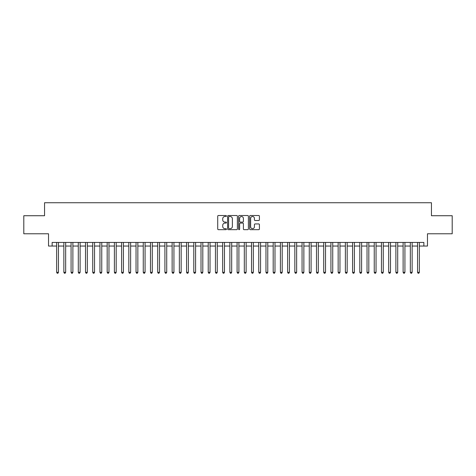 <?xml version="1.0" encoding="UTF-8"?>
<svg xmlns="http://www.w3.org/2000/svg" width="476" height="476" viewBox="0 0 476 476"><rect width="100%" height="100%" fill="white"/><g stroke="black" fill="none" stroke-linecap="round" stroke-linejoin="round"><path stroke-width="0.71" d="M226.451 216.003A0.494 0.494 0 0 0 225.957 215.503L218.424 215.503A0.708 0.708 0 0 0 217.716 216.211L217.716 228.968A0.708 0.708 0 0 0 218.424 229.676L225.957 229.676A0.494 0.494 0 0 0 226.451 229.176A0.494 0.494 0 0 0 225.957 228.682L224.981 228.682A2.267 2.267 0 0 1 222.714 226.415L222.714 225.35A2.267 2.267 0 0 1 224.981 223.083L225.957 223.083A0.494 0.494 0 0 0 226.451 222.59A0.494 0.494 0 0 0 225.957 222.096L224.981 222.096A2.267 2.267 0 0 1 222.714 219.829L222.714 218.764A2.267 2.267 0 0 1 224.981 216.497L225.957 216.497A0.494 0.494 0 0 0 226.451 216.003M258.706 220.501A0.708 0.708 0 0 0 259.414 219.793L259.414 216.211A0.708 0.708 0 0 0 258.706 215.503L250.346 215.503A0.708 0.708 0 0 0 249.638 216.211L249.638 228.968A0.708 0.708 0 0 0 250.346 229.676L258.706 229.676A0.708 0.708 0 0 0 259.414 228.968L259.414 224.642A0.708 0.708 0 0 0 258.706 223.934L255.13 223.934A0.708 0.708 0 0 0 254.422 224.642L254.422 226.784A1.898 1.898 0 0 1 252.524 228.682A1.898 1.898 0 0 1 250.632 226.784L250.632 218.389A1.898 1.898 0 0 1 252.524 216.497A1.898 1.898 0 0 1 254.422 218.389L254.422 219.793A0.708 0.708 0 0 0 255.13 220.501L258.706 220.501M52.134 246.05L52.134 242.439L423.866 242.439L423.866 246.05L427.478 246.05L427.478 233.775L452.2 233.775L452.2 215.729L431.446 215.729L431.446 202.74L44.554 202.74L44.554 215.729L23.8 215.729L23.8 233.775L48.522 233.775L48.522 246.05L56.644 246.05M237.381 216.211A0.708 0.708 0 0 0 236.673 215.503L228.313 215.503A0.708 0.708 0 0 0 227.605 216.211L227.605 228.968A0.708 0.708 0 0 0 228.313 229.676L236.673 229.676A0.708 0.708 0 0 0 237.381 228.968L237.381 216.211M239.327 215.503L247.687 215.503A0.708 0.708 0 0 1 248.395 216.211L248.395 228.968A0.708 0.708 0 0 1 247.687 229.676L244.111 229.676A0.708 0.708 0 0 1 243.403 228.968L243.403 223.791A0.708 0.708 0 0 0 242.695 223.083L240.32 223.083A0.708 0.708 0 0 0 239.612 223.791L239.612 229.176A0.494 0.494 0 0 1 239.119 229.676A0.494 0.494 0 0 1 238.619 229.176L238.619 216.211A0.708 0.708 0 0 1 239.327 215.503M58.447 246.05L63.861 246.05M65.664 246.05L71.079 246.05M72.882 246.05L78.296 246.05M80.105 246.05L85.513 246.05M87.322 246.05L92.737 246.05M94.54 246.05L99.954 246.05M101.757 246.05L107.171 246.05M108.974 246.05L114.389 246.05M116.192 246.05L121.606 246.05M123.409 246.05L128.823 246.05M130.632 246.05L136.041 246.05M137.85 246.05L143.264 246.05M145.067 246.05L150.481 246.05M152.284 246.05L157.699 246.05M159.502 246.05L164.916 246.05M166.719 246.05L172.133 246.05M173.936 246.05L179.351 246.05M181.16 246.05L186.568 246.05M188.377 246.05L193.791 246.05M195.594 246.05L201.009 246.05M202.812 246.05L208.226 246.05M210.029 246.05L215.444 246.05M217.246 246.05L222.661 246.05M224.464 246.05L229.878 246.05M231.687 246.05L237.096 246.05M238.904 246.05L244.313 246.05M246.122 246.05L251.536 246.05M253.339 246.05L258.754 246.05M260.556 246.05L265.971 246.05M267.774 246.05L273.188 246.05M274.991 246.05L280.406 246.05M282.209 246.05L287.623 246.05M289.432 246.05L294.84 246.05M296.649 246.05L302.064 246.05M303.866 246.05L309.281 246.05M311.084 246.05L316.498 246.05M318.301 246.05L323.716 246.05M325.519 246.05L330.933 246.05M332.736 246.05L338.15 246.05M339.959 246.05L345.368 246.05M347.177 246.05L352.591 246.05M354.394 246.05L359.808 246.05M361.611 246.05L367.026 246.05M368.829 246.05L374.243 246.05M376.046 246.05L381.46 246.05M383.263 246.05L388.678 246.05M390.487 246.05L395.895 246.05M397.704 246.05L403.118 246.05M404.921 246.05L410.336 246.05M412.139 246.05L417.553 246.05M419.356 246.05L423.866 246.05M229.093 216.497A0.494 0.494 0 0 0 228.593 216.991L228.593 228.188A0.494 0.494 0 0 0 229.093 228.682L230.116 228.682A2.267 2.267 0 0 0 232.383 226.415L232.383 218.764A2.267 2.267 0 0 0 230.116 216.497L229.093 216.497M243.403 218.424A1.898 1.898 0 0 0 241.505 216.532A1.898 1.898 0 0 0 239.612 218.424L239.612 221.388A0.708 0.708 0 0 0 240.32 222.096L242.695 222.096A0.708 0.708 0 0 0 243.403 221.388L243.403 218.424M58.447 242.439L58.447 272.32L56.644 272.32L56.644 242.439M58.447 272.32L57.905 273.26L57.185 273.26L56.644 272.32M65.664 242.439L65.664 272.32L63.861 272.32L63.861 242.439M65.664 272.32L65.123 273.26L64.403 273.26L63.861 272.32M72.882 242.439L72.882 272.32L71.079 272.32L71.079 242.439M72.882 272.32L72.34 273.26L71.62 273.26L71.079 272.32M80.105 242.439L80.105 272.32L78.296 272.32L78.296 242.439M80.105 272.32L79.563 273.26L78.837 273.26L78.296 272.32M87.322 242.439L87.322 272.32L85.513 272.32L85.513 242.439M87.322 272.32L86.781 273.26L86.055 273.26L85.513 272.32M94.54 242.439L94.54 272.32L92.737 272.32L92.737 242.439M94.54 272.32L93.998 273.26L93.272 273.26L92.737 272.32M101.757 242.439L101.757 272.32L99.954 272.32L99.954 242.439M101.757 272.32L101.215 273.26L100.495 273.26L99.954 272.32M108.974 242.439L108.974 272.32L107.171 272.32L107.171 242.439M108.974 272.32L108.433 273.26L107.713 273.26L107.171 272.32M116.192 242.439L116.192 272.32L114.389 272.32L114.389 242.439M116.192 272.32L115.65 273.26L114.93 273.26L114.389 272.32M123.409 242.439L123.409 272.32L121.606 272.32L121.606 242.439M123.409 272.32L122.867 273.26L122.148 273.26L121.606 272.32M130.632 242.439L130.632 272.32L128.823 272.32L128.823 242.439M130.632 272.32L130.091 273.26L129.365 273.26L128.823 272.32M137.85 242.439L137.85 272.32L136.041 272.32L136.041 242.439M137.85 272.32L137.308 273.26L136.582 273.26L136.041 272.32M145.067 242.439L145.067 272.32L143.264 272.32L143.264 242.439M145.067 272.32L144.525 273.26L143.8 273.26L143.264 272.32M152.284 242.439L152.284 272.32L150.481 272.32L150.481 242.439M152.284 272.32L151.743 273.26L151.023 273.26L150.481 272.32M159.502 242.439L159.502 272.32L157.699 272.32L157.699 242.439M159.502 272.32L158.96 273.26L158.24 273.26L157.699 272.32M166.719 242.439L166.719 272.32L164.916 272.32L164.916 242.439M166.719 272.32L166.178 273.26L165.458 273.26L164.916 272.32M173.936 242.439L173.936 272.32L172.133 272.32L172.133 242.439M173.936 272.32L173.395 273.26L172.675 273.26L172.133 272.32M181.16 242.439L181.16 272.32L179.351 272.32L179.351 242.439M181.16 272.32L180.618 273.26L179.892 273.26L179.351 272.32M188.377 242.439L188.377 272.32L186.568 272.32L186.568 242.439M188.377 272.32L187.836 273.26L187.11 273.26L186.568 272.32M195.594 242.439L195.594 272.32L193.791 272.32L193.791 242.439M195.594 272.32L195.053 273.26L194.327 273.26L193.791 272.32M202.812 242.439L202.812 272.32L201.009 272.32L201.009 242.439M202.812 272.32L202.27 273.26L201.55 273.26L201.009 272.32M210.029 242.439L210.029 272.32L208.226 272.32L208.226 242.439M210.029 272.32L209.488 273.26L208.768 273.26L208.226 272.32M217.246 242.439L217.246 272.32L215.444 272.32L215.444 242.439M217.246 272.32L216.705 273.26L215.985 273.26L215.444 272.32M224.464 242.439L224.464 272.32L222.661 272.32L222.661 242.439M224.464 272.32L223.922 273.26L223.202 273.26L222.661 272.32M231.687 242.439L231.687 272.32L229.878 272.32L229.878 242.439M231.687 272.32L231.146 273.26L230.42 273.26L229.878 272.32M238.904 242.439L238.904 272.32L237.096 272.32L237.096 242.439M238.904 272.32L238.363 273.26L237.637 273.26L237.096 272.32M246.122 242.439L246.122 272.32L244.313 272.32L244.313 242.439M246.122 272.32L245.58 273.26L244.854 273.26L244.313 272.32M253.339 242.439L253.339 272.32L251.536 272.32L251.536 242.439M253.339 272.32L252.798 273.26L252.078 273.26L251.536 272.32M260.556 242.439L260.556 272.32L258.754 272.32L258.754 242.439M260.556 272.32L260.015 273.26L259.295 273.26L258.754 272.32M267.774 242.439L267.774 272.32L265.971 272.32L265.971 242.439M267.774 272.32L267.232 273.26L266.512 273.26L265.971 272.32M274.991 242.439L274.991 272.32L273.188 272.32L273.188 242.439M274.991 272.32L274.45 273.26L273.73 273.26L273.188 272.32M282.209 242.439L282.209 272.32L280.406 272.32L280.406 242.439M282.209 272.32L281.673 273.26L280.947 273.26L280.406 272.32M289.432 242.439L289.432 272.32L287.623 272.32L287.623 242.439M289.432 272.32L288.89 273.26L288.164 273.26L287.623 272.32M296.649 242.439L296.649 272.32L294.84 272.32L294.84 242.439M296.649 272.32L296.108 273.26L295.382 273.26L294.84 272.32M303.866 242.439L303.866 272.32L302.064 272.32L302.064 242.439M303.866 272.32L303.325 273.26L302.605 273.26L302.064 272.32M311.084 242.439L311.084 272.32L309.281 272.32L309.281 242.439M311.084 272.32L310.542 273.26L309.822 273.26L309.281 272.32M318.301 242.439L318.301 272.32L316.498 272.32L316.498 242.439M318.301 272.32L317.76 273.26L317.04 273.26L316.498 272.32M325.519 242.439L325.519 272.32L323.716 272.32L323.716 242.439M325.519 272.32L324.977 273.26L324.257 273.26L323.716 272.32M332.736 242.439L332.736 272.32L330.933 272.32L330.933 242.439M332.736 272.32L332.2 273.26L331.474 273.26L330.933 272.32M339.959 242.439L339.959 272.32L338.15 272.32L338.15 242.439M339.959 272.32L339.418 273.26L338.692 273.26L338.15 272.32M347.177 242.439L347.177 272.32L345.368 272.32L345.368 242.439M347.177 272.32L346.635 273.26L345.909 273.26L345.368 272.32M354.394 242.439L354.394 272.32L352.591 272.32L352.591 242.439M354.394 272.32L353.852 273.26L353.132 273.26L352.591 272.32M361.611 242.439L361.611 272.32L359.808 272.32L359.808 242.439M361.611 272.32L361.07 273.26L360.35 273.26L359.808 272.32M368.829 242.439L368.829 272.32L367.026 272.32L367.026 242.439M368.829 272.32L368.287 273.26L367.567 273.26L367.026 272.32M376.046 242.439L376.046 272.32L374.243 272.32L374.243 242.439M376.046 272.32L375.505 273.26L374.785 273.26L374.243 272.32M383.263 242.439L383.263 272.32L381.46 272.32L381.46 242.439M383.263 272.32L382.728 273.26L382.002 273.26L381.46 272.32M390.487 242.439L390.487 272.32L388.678 272.32L388.678 242.439M390.487 272.32L389.945 273.26L389.219 273.26L388.678 272.32M397.704 242.439L397.704 272.32L395.895 272.32L395.895 242.439M397.704 272.32L397.162 273.26L396.437 273.26L395.895 272.32M404.921 242.439L404.921 272.32L403.118 272.32L403.118 242.439M404.921 272.32L404.38 273.26L403.66 273.26L403.118 272.32M412.139 242.439L412.139 272.32L410.336 272.32L410.336 242.439M412.139 272.32L411.597 273.26L410.877 273.26L410.336 272.32M419.356 242.439L419.356 272.32L417.553 272.32L417.553 242.439M419.356 272.32L418.815 273.26L418.095 273.26L417.553 272.32"/></g></svg>
